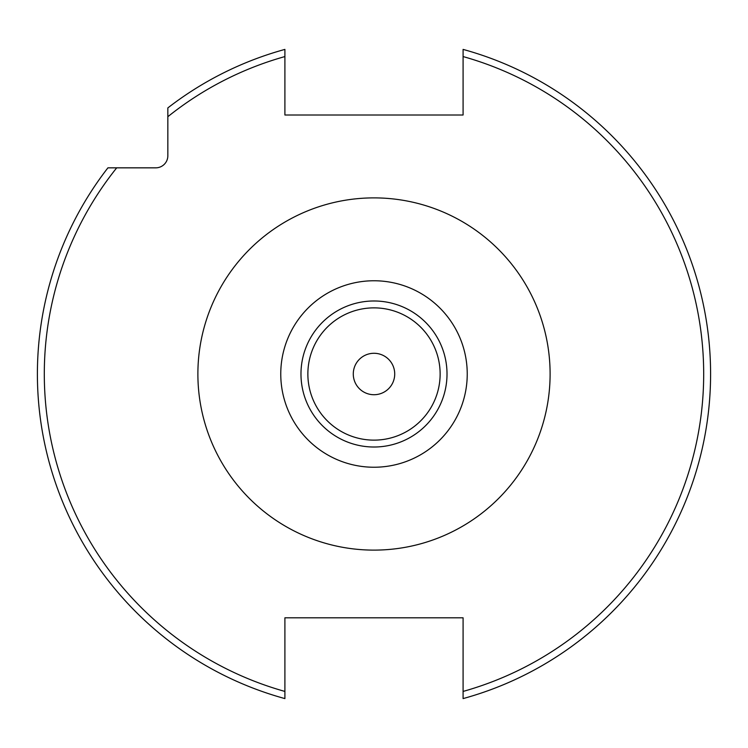 <?xml version="1.0" encoding="UTF-8"?>
<svg xmlns="http://www.w3.org/2000/svg" width="748" height="748" viewBox="0 0 748 748"><rect width="100%" height="100%" fill="white"/><g stroke="black" fill="none" stroke-linecap="round" stroke-linejoin="round"><path stroke-width="1.12" d="M463.087 698.595L463.087 617.801L284.904 617.801L284.904 691.433A329.7 329.7 0 0 1 116.707 167.842L155.752 167.842A12.09 12.09 0 0 0 167.842 155.752L167.842 116.707A329.7 329.7 0 0 1 284.904 56.568L284.904 115.005L463.087 115.005L463.087 49.405A336.6 336.6 0 0 1 463.087 698.595A336.6 336.6 0 0 0 463.087 49.405M116.707 167.842L107.918 167.842A336.6 336.6 0 0 0 284.904 698.595L284.904 691.433M284.904 56.568L284.904 49.405A336.6 336.6 0 0 0 167.842 107.918L167.842 116.707M284.904 682.092L284.904 698.595A336.6 336.6 0 0 1 107.918 167.842M374 467.238A93.238 93.238 0 0 0 467.238 374A93.238 93.238 0 0 0 374 280.762A93.238 93.238 0 0 0 280.762 374A93.238 93.238 0 0 0 374 467.238M374 353.28A20.72 20.72 0 0 1 394.72 374A20.72 20.72 0 0 1 374 394.72A20.72 20.72 0 0 1 353.28 374A20.72 20.72 0 0 1 374 353.28M463.087 691.433A329.7 329.7 0 0 0 463.087 56.568M374 197.883A176.117 176.117 0 0 0 197.883 374A176.117 176.117 0 0 0 374 550.117A176.117 176.117 0 0 0 550.107 374A176.117 176.117 0 0 0 374 197.883M167.842 107.918A336.6 336.6 0 0 1 284.904 49.405M374 447.014A73.014 73.014 0 0 1 300.976 374A73.014 73.014 0 0 1 374 300.986A73.014 73.014 0 0 1 447.014 374A73.014 73.014 0 0 1 374 447.014M374 440.133A66.133 66.133 0 0 1 307.867 374A66.133 66.133 0 0 1 374 307.867A66.133 66.133 0 0 1 440.133 374A66.133 66.133 0 0 1 374 440.133"/></g></svg>
